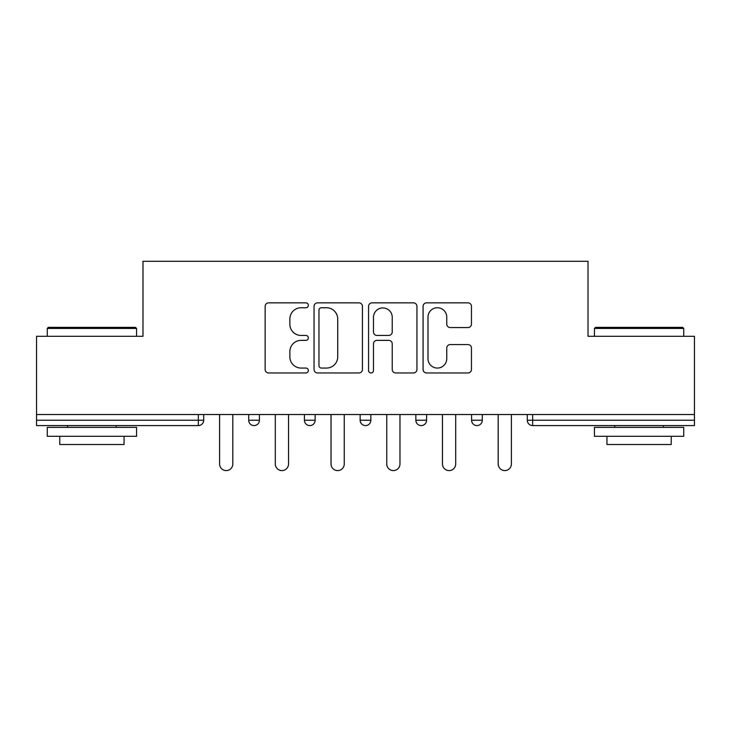 <?xml version="1.0" encoding="UTF-8"?>
<svg xmlns="http://www.w3.org/2000/svg" width="731" height="731" viewBox="0 0 731 731"><rect width="100%" height="100%" fill="white"/><g stroke="black" fill="none" stroke-linecap="round" stroke-linejoin="round"><path stroke-width="1.1" d="M308.354 305.302A2.458 2.458 0 0 0 305.905 302.844L268.652 302.844A3.509 3.509 0 0 0 265.143 306.353L265.143 369.457A3.509 3.509 0 0 0 268.652 372.965L305.905 372.965A2.458 2.458 0 0 0 308.354 370.507A2.458 2.458 0 0 0 305.905 368.058L301.081 368.058A11.221 11.221 0 0 1 289.86 356.838L289.86 351.574A11.221 11.221 0 0 1 301.081 340.363L305.905 340.363A2.458 2.458 0 0 0 308.354 337.905A2.458 2.458 0 0 0 305.905 335.447L301.081 335.447A11.221 11.221 0 0 1 289.86 324.235L289.86 318.972A11.221 11.221 0 0 1 301.081 307.751L305.905 307.751A2.458 2.458 0 0 0 308.354 305.302M467.959 327.561A3.509 3.509 0 0 0 471.468 324.061L471.468 306.353A3.509 3.509 0 0 0 467.959 302.844L426.593 302.844A3.509 3.509 0 0 0 423.085 306.353L423.085 369.457A3.509 3.509 0 0 0 426.593 372.965L467.959 372.965A3.509 3.509 0 0 0 471.468 369.457L471.468 348.075A3.509 3.509 0 0 0 467.959 344.566L450.25 344.566A3.509 3.509 0 0 0 446.751 348.075L446.751 358.674A9.375 9.375 0 0 1 437.366 368.058A9.375 9.375 0 0 1 427.991 358.674L427.991 317.135A9.375 9.375 0 0 1 437.366 307.751A9.375 9.375 0 0 1 446.751 317.135L446.751 324.061A3.509 3.509 0 0 0 450.25 327.561L467.959 327.561M36.55 414.514L36.55 336.297L142.984 336.297L142.984 261.296L588.016 261.296L588.016 336.297L694.45 336.297L694.45 414.514L36.55 414.514L36.55 420.234L198.348 420.234L198.348 414.514M362.43 306.353A3.509 3.509 0 0 0 358.93 302.844L317.556 302.844A3.509 3.509 0 0 0 314.056 306.353L314.056 369.457A3.509 3.509 0 0 0 317.556 372.965L358.93 372.965A3.509 3.509 0 0 0 362.43 369.457L362.43 306.353M372.07 302.844L413.444 302.844A3.509 3.509 0 0 1 416.944 306.353L416.944 369.457A3.509 3.509 0 0 1 413.444 372.965L395.736 372.965A3.509 3.509 0 0 1 392.236 369.457L392.236 343.862A3.509 3.509 0 0 0 388.728 340.363L376.986 340.363A3.509 3.509 0 0 0 373.477 343.862L373.477 370.507A2.458 2.458 0 0 1 371.019 372.965A2.458 2.458 0 0 1 368.57 370.507L368.57 306.353A3.509 3.509 0 0 1 372.07 302.844M198.348 425.588A5.355 5.355 0 0 0 203.702 420.234L198.348 420.234L198.348 425.588A5.355 5.355 0 0 0 203.702 420.234L203.702 414.514L203.702 420.234A5.355 5.355 0 0 1 198.348 425.588L36.55 425.588L36.55 420.234M694.45 414.514L694.45 425.588L532.652 425.588A5.355 5.355 0 0 1 527.298 420.234L527.298 414.514M248.704 414.514L248.704 420.234L248.704 414.514M254.068 425.588A5.355 5.355 0 0 1 248.704 420.234A5.355 5.355 0 0 0 254.068 425.588A5.355 5.355 0 0 0 259.423 420.234L259.423 414.514L259.423 420.234A5.355 5.355 0 0 1 254.068 425.588A5.355 5.355 0 0 1 248.704 420.234L259.423 420.234A5.355 5.355 0 0 1 254.068 425.588M304.425 414.514L304.425 420.234L304.425 414.514M315.143 414.514L315.143 420.234L315.143 414.514M360.145 414.514L360.145 420.234L360.145 414.514M370.855 414.514L370.855 420.234L370.855 414.514M415.857 420.234A5.355 5.355 0 0 0 421.22 425.588A5.355 5.355 0 0 0 426.575 420.234A5.355 5.355 0 0 1 421.22 425.588A5.355 5.355 0 0 0 426.575 420.234L426.575 414.514L426.575 420.234L415.857 420.234A5.355 5.355 0 0 0 421.22 425.588A5.355 5.355 0 0 1 415.857 420.234L415.857 414.514M471.577 414.514L471.577 420.234L471.577 414.514M482.296 414.514L482.296 420.234L482.296 414.514M309.78 425.588A5.355 5.355 0 0 1 304.425 420.234A5.355 5.355 0 0 0 309.78 425.588A5.355 5.355 0 0 0 315.143 420.234A5.355 5.355 0 0 1 309.78 425.588A5.355 5.355 0 0 1 304.425 420.234L315.143 420.234A5.355 5.355 0 0 1 309.78 425.588M365.5 425.588A5.355 5.355 0 0 1 360.145 420.234A5.355 5.355 0 0 0 365.5 425.588A5.355 5.355 0 0 0 370.855 420.234A5.355 5.355 0 0 1 365.5 425.588A5.355 5.355 0 0 1 360.145 420.234L370.855 420.234A5.355 5.355 0 0 1 365.5 425.588M476.932 425.588A5.355 5.355 0 0 1 471.577 420.234A5.355 5.355 0 0 0 476.932 425.588A5.355 5.355 0 0 0 482.296 420.234A5.355 5.355 0 0 1 476.932 425.588A5.355 5.355 0 0 1 471.577 420.234L482.296 420.234A5.355 5.355 0 0 1 476.932 425.588M532.652 414.514L532.652 425.588A5.355 5.355 0 0 1 527.298 420.234L694.45 420.234M321.412 307.751A2.458 2.458 0 0 0 318.963 310.209L318.963 365.601A2.458 2.458 0 0 0 321.412 368.058L326.501 368.058A11.221 11.221 0 0 0 337.713 356.838L337.713 318.972A11.221 11.221 0 0 0 326.501 307.751L321.412 307.751M392.236 317.309A9.375 9.375 0 0 0 382.852 307.934A9.375 9.375 0 0 0 373.477 317.309L373.477 331.947A3.509 3.509 0 0 0 376.986 335.447L388.728 335.447A3.509 3.509 0 0 0 392.236 331.947L392.236 317.309M219.602 414.514L219.602 463.984A6.606 6.606 0 0 0 226.208 470.59A6.606 6.606 0 0 0 232.814 463.984L232.814 414.514M275.313 414.514L275.313 463.984A6.606 6.606 0 0 0 281.919 470.59A6.606 6.606 0 0 0 288.535 463.984L288.535 414.514M331.033 414.514L331.033 463.984A6.606 6.606 0 0 0 337.64 470.59A6.606 6.606 0 0 0 344.246 463.984L344.246 414.514M386.754 414.514L386.754 463.984A6.606 6.606 0 0 0 393.36 470.59A6.606 6.606 0 0 0 399.967 463.984L399.967 414.514M442.465 414.514L442.465 463.984A6.606 6.606 0 0 0 449.081 470.59A6.606 6.606 0 0 0 455.687 463.984L455.687 414.514M498.186 414.514L498.186 463.984A6.606 6.606 0 0 0 504.792 470.59A6.606 6.606 0 0 0 511.398 463.984L511.398 414.514M47.268 328.438L48.337 327.369L135.482 327.369L136.56 328.438L47.268 328.438L47.268 336.297M136.56 436.306L47.268 436.306L47.268 427.379L136.56 427.379L136.56 436.306M124.06 436.306L124.06 444.521L59.768 444.521L59.768 436.306M594.44 328.438L595.518 327.369L682.663 327.369L683.732 328.438L594.44 328.438L594.44 336.297M683.732 436.306L594.44 436.306L594.44 427.379L683.732 427.379L683.732 436.306M671.232 436.306L671.232 444.521L606.94 444.521L606.94 436.306M532.652 425.588A5.355 5.355 0 0 1 527.298 420.234M136.56 336.297L136.56 328.438M116.202 427.379L116.202 425.588M67.627 427.379L67.627 425.588M683.732 336.297L683.732 328.438M663.373 427.379L663.373 425.588M614.798 427.379L614.798 425.588"/></g></svg>
